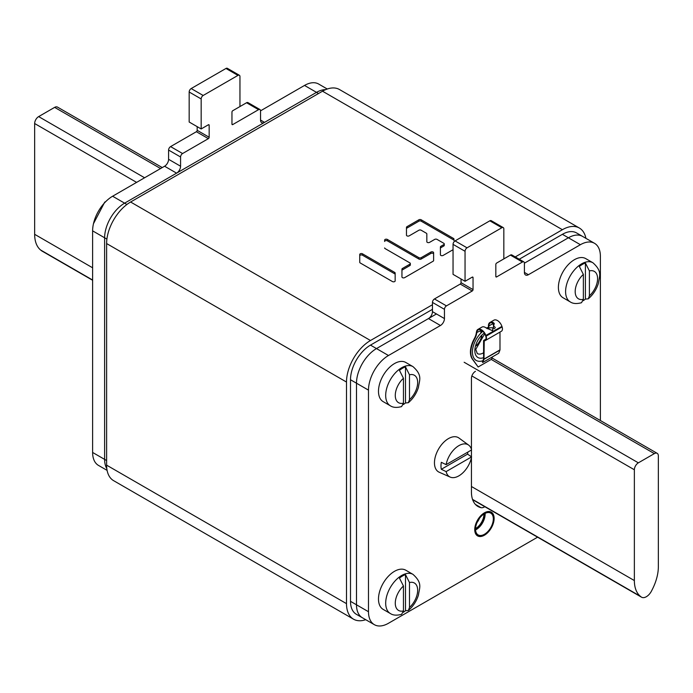 <?xml version="1.0" encoding="UTF-8"?>
<svg xmlns="http://www.w3.org/2000/svg" width="693" height="693" viewBox="0 0 693 693"><rect width="100%" height="100%" fill="white"/><g stroke="black" fill="none" stroke-linecap="round" stroke-linejoin="round"><path stroke-width="1.04" d="M353.525 619.178L113.643 480.682A33.922 19.586 -60 0 1 106.618 465.15L106.618 243.555A33.922 19.586 -60 0 1 130.605 202.009L370.486 340.506A33.922 19.586 120 0 0 346.5 382.051L346.5 603.646A33.922 19.586 120 0 0 353.525 619.178A33.922 19.586 120 0 0 365.731 619.698M370.486 340.506L432.458 304.721M515.245 256.93L562.395 229.704A33.922 19.586 120 0 1 579.357 228.023A33.922 19.586 120 0 1 585.906 238.331M130.605 202.009L322.514 91.207A33.922 19.586 -60 0 1 339.475 89.527L579.357 228.023M453.508 238.453L453.508 239.839A1.603 0.927 0 0 1 453.976 240.488L453.976 239.111A1.603 0.927 0 0 0 453.508 238.453L421.179 219.785A1.603 0.927 0 0 0 418.91 219.785L406.938 226.698A1.603 0.927 0 0 0 406.47 227.356L406.47 235.187A1.603 0.927 0 0 0 407.458 236.044A1.603 0.927 0 0 0 409.199 235.845L418.91 230.232A1.603 0.927 0 0 1 421.179 230.232L426.36 233.229A1.603 0.927 0 0 1 426.827 233.879L426.827 241.718A1.603 0.927 0 0 0 427.815 242.576A1.603 0.927 0 0 0 429.565 242.368L434.745 239.38A1.603 0.927 0 0 1 437.014 239.38L443.797 243.295A1.603 0.927 0 0 1 444.265 243.945A1.603 0.927 0 0 1 443.797 244.603L440.869 246.292A1.603 0.927 0 0 0 440.401 246.942L440.401 254.781A1.603 0.927 0 0 0 441.389 255.63A1.603 0.927 0 0 0 443.13 255.431L453.049 249.705M384.632 247.938A1.603 0.927 0 0 0 385.1 248.588L409.866 262.89A1.603 0.927 0 0 1 410.334 263.539A1.603 0.927 0 0 1 409.866 264.189L402.416 268.494A1.603 0.927 0 0 0 401.949 269.144L401.949 276.983A1.603 0.927 0 0 0 402.936 277.832A1.603 0.927 0 0 0 404.677 277.633L433.151 261.2A1.603 0.927 0 0 0 433.619 260.542L433.619 252.711A1.603 0.927 0 0 0 432.631 251.854A1.603 0.927 0 0 0 430.89 252.053L421.179 257.666L421.179 259.043A1.603 0.927 180 0 1 418.91 259.043L387.361 240.835A1.603 0.927 0 0 0 385.62 240.636A1.603 0.927 0 0 0 384.632 241.485L384.632 240.099A1.603 0.927 0 0 1 385.62 239.25A1.603 0.927 0 0 1 387.361 239.449L387.361 240.835M387.361 239.449L418.91 257.666A1.603 0.927 0 0 0 421.179 257.666M395.157 273.068A1.603 0.927 0 0 0 394.689 272.41L362.482 253.811A1.603 0.927 0 0 0 360.732 253.612A1.603 0.927 0 0 0 359.745 254.47L359.745 262.3A1.603 0.927 0 0 0 360.221 262.959L392.429 281.557A1.603 0.927 0 0 0 394.17 281.756A1.603 0.927 0 0 0 395.157 280.899L395.157 273.068M426.827 235.265L426.827 241.718M453.508 239.839L421.179 221.171A1.603 0.927 0 0 0 418.91 221.171L406.938 228.084A1.603 0.927 0 0 0 406.47 228.742L406.47 235.187M444.265 243.945L444.265 245.331A1.603 0.927 180 0 1 443.797 245.989L440.869 247.678A1.603 0.927 0 0 0 440.401 248.328L440.401 254.781M433.619 254.097A1.603 0.927 0 0 0 432.631 253.24A1.603 0.927 0 0 0 430.89 253.439L421.179 259.043M410.334 263.539L410.334 264.925A1.603 0.927 180 0 1 409.866 265.575L402.416 269.88A1.603 0.927 0 0 0 401.949 270.53L401.949 276.983M395.157 274.445A1.603 0.927 0 0 0 394.689 273.796L362.482 255.197A1.603 0.927 0 0 0 360.732 254.998A1.603 0.927 0 0 0 359.745 255.856L359.745 262.3M436.46 313.955L376.49 348.579A28.274 16.32 -60 0 0 356.497 383.203L356.497 604.798A28.274 16.32 -60 0 0 362.352 617.74A28.274 16.32 -60 0 1 356.497 604.798L356.497 383.203A28.274 16.32 -60 0 1 376.49 348.579L428.465 318.572A5.657 3.266 120 0 0 432.458 311.651L432.458 302.417A2.824 1.629 -60 0 1 434.459 298.952L446.448 305.882L472.236 290.991A1.135 0.65 -60 0 0 473.042 289.605L473.042 277.598L472.236 277.139L465.046 281.297L453.049 274.367L453.049 244.36A2.824 1.629 -60 0 1 455.05 240.895L489.83 220.816A2.824 1.629 -60 0 1 491.242 220.677L503.239 227.599A2.824 1.629 120 0 1 503.828 228.898L503.828 258.905L496.63 263.063L510.42 255.093A2.824 1.629 -60 0 1 511.832 254.955L523.83 261.876A2.824 1.629 120 0 1 524.41 263.175L568.39 237.786A28.274 16.32 -60 0 1 582.527 236.382L576.533 232.917A28.274 16.32 -60 0 0 562.395 234.321L519.248 259.234M350.502 601.342L368.485 611.728A28.274 16.32 120 0 0 374.341 624.67L356.349 614.284A28.274 16.32 -60 0 1 350.502 601.342L350.502 379.747A28.274 16.32 -60 0 1 370.486 345.114L432.458 309.338M232.735 110.724L246.552 102.746A2.824 1.629 -60 0 1 247.964 102.607L259.953 109.537A2.824 1.629 120 0 1 260.542 110.828L260.542 120.062A5.657 3.266 -60 0 0 261.711 122.652A5.657 3.266 -60 0 0 264.535 122.366L316.51 92.36A28.274 16.32 120 0 1 325.641 89.64A28.274 16.32 120 0 0 316.51 92.36L124.61 203.162A28.274 16.32 120 0 0 104.617 237.786L104.617 459.381A28.274 16.32 120 0 0 106.817 468.641A28.274 16.32 120 0 1 104.617 459.381L104.617 237.786L106.904 239.102M634.364 469.767A5.657 3.266 -60 0 1 638.357 462.837L654.348 453.612A5.657 3.266 -60 0 1 657.181 453.326A5.657 3.266 -60 0 1 658.35 455.916L658.35 566.718A36.755 21.223 -60 0 1 652.399 589.258L651.593 590.843A9.615 5.553 -60 0 1 641.553 597.201A9.615 5.553 -60 0 1 641.112 596.898L640.306 596.24A36.755 21.223 -60 0 1 634.364 580.561L634.364 469.767L471.855 375.944M162.249 167.576L57.467 107.086A5.657 3.266 120 0 0 54.643 107.372L38.652 116.597A5.657 3.266 120 0 0 34.65 123.527L34.65 234.321A36.755 21.223 120 0 0 40.601 250L41.407 250.658A9.615 5.553 120 0 0 41.84 250.961L92.619 280.275M370.486 345.114L388.478 355.509L440.453 325.502A5.657 3.266 -60 0 0 444.456 318.572L444.456 309.338A2.824 1.629 120 0 1 446.448 305.882M472.236 277.139A1.135 0.65 -60 0 1 472.808 277.087A1.135 0.65 -60 0 1 473.042 277.598M465.046 281.297L465.046 251.29A2.824 1.629 120 0 1 467.039 247.825L501.827 227.746A2.824 1.629 120 0 1 503.239 227.599M523.83 261.876A2.824 1.629 120 0 0 522.418 262.023L496.63 276.905A1.135 0.65 -60 0 1 496.058 276.966A1.135 0.65 -60 0 1 495.824 276.446L495.824 264.44A1.135 0.65 -60 0 1 496.63 263.063M594.525 243.312L582.527 236.382A28.274 16.32 -60 0 0 568.39 237.786L524.41 263.175L524.41 272.41A5.657 3.266 -60 0 0 525.589 275A5.657 3.266 -60 0 0 528.413 274.714L580.387 244.707A28.274 16.32 120 0 1 594.525 243.312A28.274 16.32 120 0 1 600.381 256.254L600.381 420.53M537.595 537.179L388.478 623.267A28.274 16.32 120 0 1 374.341 624.67M368.485 611.728L368.485 390.133A28.274 16.32 120 0 1 388.478 355.509M471.439 449.402L471.439 378.239A5.657 3.266 -60 0 1 475.441 371.318M484.805 506.704A8.481 4.894 -60 0 1 481.011 507.666A31.557 18.217 -60 0 1 477.979 506.488A31.557 18.217 -60 0 1 471.439 492.039L471.439 457.588M471.439 456.808L471.439 450.008M474.835 529.556A13.574 7.831 -60 0 1 480.76 515.895A13.574 7.831 -60 0 1 491.216 512.257A13.574 7.831 -60 0 1 494.031 518.477A13.574 7.831 -60 0 1 488.106 532.129A13.574 7.831 -60 0 1 477.65 535.767A13.574 7.831 -60 0 1 474.835 529.556M434.459 298.952L460.247 284.061A1.135 0.65 120 0 0 461.044 282.683L461.044 278.984M107.094 470.374L98.475 465.401A28.274 16.32 -60 0 1 92.619 452.46L92.619 230.856A28.274 16.32 -60 0 1 112.612 196.232L124.61 203.162L176.585 173.155A5.657 3.266 -60 0 0 180.578 166.225L180.578 156.99A2.824 1.629 120 0 1 182.58 153.534L208.368 138.643L196.37 131.722A1.135 0.65 120 0 0 197.176 130.336L197.176 126.637M209.165 125.251L208.368 124.792A1.135 0.65 -60 0 1 208.931 124.74A1.135 0.65 -60 0 1 209.165 125.251L209.165 137.257A1.135 0.65 -60 0 1 208.368 138.643M208.368 124.792L201.169 128.95L201.169 98.943A2.824 1.629 120 0 1 203.17 95.478L237.95 75.398A2.824 1.629 120 0 1 239.362 75.26A2.824 1.629 120 0 1 239.951 76.551L239.951 106.557L232.753 110.715A1.135 0.65 -60 0 0 231.956 112.101L231.956 124.099A1.135 0.65 -60 0 0 232.19 124.619A1.135 0.65 -60 0 0 232.753 124.567L258.541 109.676A2.824 1.629 120 0 1 259.953 109.537M126.897 204.478L124.61 203.162A28.274 16.32 120 0 0 104.617 237.786L92.619 230.856M112.612 196.232L164.588 166.225A5.657 3.266 120 0 0 168.59 159.303L168.59 150.069A2.824 1.629 -60 0 1 170.582 146.604L196.37 131.722M260.542 110.828L304.522 85.438A28.274 16.32 -60 0 1 318.659 84.035L327.269 89.016M201.169 128.95L189.172 122.02L189.172 92.013A2.824 1.629 -60 0 1 191.173 88.557L225.961 68.468A2.824 1.629 -60 0 1 227.373 68.33L239.362 75.26M480.873 329.946A6.506 3.751 60 0 0 480.838 330.578L480.838 333.16M495.391 327.494A19.785 11.426 120 0 0 495.01 327.226A11.305 6.532 -60 0 1 492.94 323.588L488.834 325.961L488.834 328.101M485.291 339.891L484.953 340.09A4.522 2.607 60 0 0 485.135 340.003A4.522 2.607 60 0 0 485.75 336.148L485.576 335.629A6.506 3.751 60 0 0 478.187 329.911A6.506 3.751 60 0 0 477.027 331.497L476.732 332.943A11.305 6.532 -60 0 1 474.653 338.981A19.785 11.426 120 0 0 472.713 359.269L478.135 366.987L491.528 359.26L492.454 356.86M477.027 331.497L476.645 331.141A7.069 4.08 60 0 1 477.901 329.418L481.904 327.113A7.069 4.08 60 0 1 486.252 328.006L492.576 330.708L494.248 323.388A7.069 4.08 60 0 0 489.899 322.496A7.069 4.08 60 0 0 488.435 325.727L488.435 327.382A18.373 10.612 -60 0 0 486.295 328.04M492.94 323.588L493.018 322.262M488.834 325.961A6.506 3.751 60 0 1 490.176 322.981A6.506 3.751 60 0 1 494.178 323.813L492.376 330.734M480.838 330.578L476.334 332.718A11.305 6.532 -60 0 1 474.255 338.747A19.785 11.426 120 0 0 472.314 359.043L478.135 366.987M476.645 331.141L476.334 332.718M489.899 322.496L493.892 320.183A7.069 4.08 60 0 1 501.931 326.403L502.104 326.923A5.085 2.937 60 0 1 501.403 331.254A5.085 2.937 60 0 1 501.212 331.358M477.901 329.418A7.069 4.08 60 0 1 485.94 335.637L486.114 336.148A5.085 2.937 60 0 1 485.412 340.488A5.085 2.937 60 0 1 485.213 340.584L484.65 340.211A4.522 2.607 60 0 1 483.957 340.341L483.931 340.341A0.849 0.494 -120 0 0 483.593 340.765L483.593 358.87L482.363 362.092L482.735 362.474L483.957 359.32A0.849 0.494 60 0 0 483.991 359.104L484.234 340.852M485.213 340.584L484.909 340.713A5.085 2.937 60 0 1 484.13 340.852L483.593 340.765M499.982 332.077L499.982 349.87A0.849 0.494 60 0 1 499.948 350.086L498.726 353.239L482.735 362.474M482.865 331.315A18.373 10.612 -60 0 0 472.435 352.044A18.373 10.612 120 0 0 476.247 360.455A18.373 10.612 120 0 0 482.891 360.724M487.153 328.681A18.373 10.612 -60 0 1 494.62 328.629A18.373 10.612 -60 0 1 494.88 328.785M480.838 331.626A18.373 10.612 -60 0 1 482.025 330.613M474.74 529.608A13.713 7.918 -60 0 1 480.725 515.809A13.713 7.918 -60 0 1 491.285 512.136A13.713 7.918 -60 0 1 494.126 518.416A13.713 7.918 120 0 1 488.141 532.215A13.713 7.918 120 0 1 477.581 535.888A13.713 7.918 120 0 1 474.74 529.608M475.537 529.149A12.578 7.259 -60 0 1 481.029 516.484A12.578 7.259 -60 0 1 490.722 513.115A12.578 7.259 -60 0 1 493.329 518.875A12.578 7.259 120 0 1 487.837 531.54A12.578 7.259 120 0 1 478.144 534.909A12.578 7.259 120 0 1 475.537 529.149M483.965 514.024A11.876 6.852 -60 0 1 483.965 514.05A11.876 6.852 120 0 1 475.554 528.603M570.278 301.923A22.618 13.054 120 0 1 566.813 283.801A22.618 13.054 120 0 1 581.583 263.868A22.618 13.054 120 0 1 592.896 262.751L585.698 258.593A22.618 13.054 120 0 0 574.393 259.71A22.618 13.054 120 0 0 559.615 279.643A22.618 13.054 120 0 0 563.08 297.765L570.278 301.923C572.955 303.742 576.697 304.002 581.514 302.72L583.367 299.298L583.367 274.402L579.365 266.484A22.523 13.002 120 0 1 582.389 264.405A22.523 13.002 120 0 1 585.403 262.993L589.405 270.911L589.405 295.807L588.279 298.83L585.403 299.107A22.523 13.002 120 0 1 583.203 300.693M585.403 262.993L585.403 299.107M390.367 613.539A22.618 13.054 120 0 1 386.902 595.417A22.618 13.054 120 0 1 401.671 575.485A22.618 13.054 120 0 1 412.985 574.367L405.786 570.209A22.618 13.054 120 0 0 394.473 571.335A22.618 13.054 120 0 0 379.703 591.259A22.618 13.054 120 0 0 383.168 609.381L390.367 613.539C393.044 615.358 396.786 615.627 401.602 614.345L403.456 610.914L403.456 586.018L399.454 578.101A22.523 13.002 120 0 1 402.477 576.022A22.523 13.002 120 0 1 405.492 574.618L409.494 582.536L409.494 607.432L408.368 610.446L405.492 610.724A22.523 13.002 120 0 1 403.283 612.309M405.492 574.618L405.492 610.724M390.367 405.795A22.618 13.054 120 0 1 386.902 387.673A22.618 13.054 120 0 1 401.671 367.74A22.618 13.054 120 0 1 412.985 366.623L405.786 362.465A22.618 13.054 120 0 0 394.473 363.582A22.618 13.054 120 0 0 379.703 383.515A22.618 13.054 120 0 0 383.168 401.637L390.367 405.795C393.044 407.614 396.786 407.874 401.602 406.592L403.456 403.17L403.456 378.274L399.454 370.357A22.523 13.002 120 0 1 402.477 368.278A22.523 13.002 120 0 1 405.492 366.866L409.494 374.783L409.494 399.679L408.368 402.702L405.492 402.979A22.523 13.002 120 0 1 403.283 404.565M405.492 366.866L405.492 402.979M450.181 477.087A18.503 10.681 120 0 0 471.578 456.904L446.119 471.604A18.503 10.681 120 0 0 450.181 477.087L439.189 472.219A19.785 11.426 120 0 1 434.459 462.846A19.785 11.426 -60 0 1 443.503 442.506A19.785 11.426 -60 0 1 458.939 438.011L468.65 445.105A18.503 10.681 -60 0 1 471.578 449.93L446.119 464.631A18.503 10.681 -60 0 1 455.665 447.947A18.503 10.681 -60 0 1 468.65 445.105M467.844 452.079A19.049 11.001 -60 0 1 467.576 454.132L441.32 469.291A19.049 11.001 -60 0 1 440.982 465.999A19.049 11.001 -60 0 1 441.32 462.318L446.119 464.631M446.119 471.604L441.32 469.291M467.576 454.132L471.578 456.904M105.7 201.654L104.721 202.131L93.477 223.683M106.618 243.555L346.5 382.051M106.618 465.15L346.5 603.646M322.514 91.207L562.395 229.704M406.938 226.698L406.938 228.084M418.91 219.785L418.91 221.171M421.179 219.785L421.179 221.171M440.869 246.292L440.869 247.678M443.797 244.603L443.797 245.989M418.91 257.666L418.91 259.043M430.89 252.053L430.89 253.439M402.416 268.494L402.416 269.88M409.866 264.189L409.866 265.575M394.689 272.41L394.689 273.796M362.482 253.811L362.482 255.197M580.387 244.707L562.395 234.321M368.485 390.133L350.502 379.747M304.522 85.438L318.511 93.52M92.619 452.46L106.618 460.533M638.357 462.837L464.154 362.266M634.364 580.561L471.439 486.503M640.306 596.24L472.531 499.367M641.112 596.898L472.617 499.618M654.348 453.612L491.233 359.433M54.643 107.372L160.585 168.538M34.65 234.321L92.619 267.793M34.65 123.527L136.599 182.389M41.407 250.658L92.619 280.232M40.601 250L92.619 280.033M38.652 116.597L144.594 177.772M475.441 504.452L481.011 507.666M432.458 311.651L444.456 318.572M432.458 302.417L444.456 309.338M428.465 318.572L440.453 325.502M528.413 274.714L524.41 272.41M510.42 255.093L522.418 262.023M496.63 276.905L495.824 276.446M489.83 220.816L501.827 227.746M455.05 240.895L467.039 247.825M453.049 244.36L465.046 251.29M473.042 289.605L461.044 282.683M472.236 290.991L460.247 284.061M168.59 159.303L180.578 166.225M168.59 150.069L180.578 156.99M164.588 166.225L176.585 173.155M264.535 122.366L260.542 120.062M246.552 102.746L258.541 109.676M232.753 124.567L231.956 124.099M225.961 68.468L237.95 75.398M191.173 88.557L203.17 95.478M189.172 92.013L201.169 98.943M209.165 137.257L197.176 130.336M170.582 146.604L182.58 153.534M483.931 340.341L485.802 339.258L483.957 340.341L484.13 340.852M485.455 339.752L484.65 340.211M485.576 335.629L501.931 326.403M502.104 326.923L486.114 336.148M483.575 358.948L483.957 359.32L499.948 350.086M499.982 349.87L483.991 359.104M483.593 357.657A14.986 8.654 120 0 1 474.835 350.658A14.986 8.654 -60 0 1 484.294 333.038M484.745 333.757L475.753 349.393L477.295 353.551A11.876 6.852 120 0 0 483.593 352.754M476.23 345.833A11.876 6.852 120 0 0 481.947 335.932M476.325 345.495A11.807 6.817 120 0 0 481.704 336.174M485.109 513.383A12.578 7.259 -60 0 1 485.135 514.145A12.578 7.259 120 0 1 475.563 529.911M475.545 529.478A12.413 7.164 120 0 0 484.728 514.05A12.413 7.164 -60 0 0 484.719 513.582M477.07 522.505A11.876 6.852 120 0 0 479.443 518.39M589.405 295.807A15.835 9.139 120 0 0 597.583 278.638A15.835 9.139 120 0 0 589.405 270.911M583.367 274.402A15.835 9.139 120 0 0 575.19 291.571A15.835 9.139 120 0 0 583.367 299.298M409.494 607.432A15.835 9.139 120 0 0 417.662 590.263A15.835 9.139 120 0 0 409.494 582.536M403.456 586.018A15.835 9.139 120 0 0 395.279 603.187A15.835 9.139 120 0 0 403.456 610.914M409.494 399.679A15.835 9.139 120 0 0 417.662 382.51A15.835 9.139 120 0 0 409.494 374.783M403.456 378.274A15.835 9.139 120 0 0 395.279 395.443A15.835 9.139 120 0 0 403.456 403.17M641.553 597.201L472.635 499.679M657.181 453.326L492.021 357.978M501.403 331.254L485.412 340.488M483.766 340.376L485.836 339.18M494.62 328.629L493.624 328.049M476.247 360.455L475.242 359.875M592.896 262.751C602.841 271.656 599.228 276.273 598.371 283.463C596.396 289.639 593.035 294.759 588.279 298.83M412.985 574.367C422.929 583.272 419.317 587.898 418.451 595.079C416.484 601.255 413.123 606.384 408.368 610.446M412.985 366.623C422.929 375.528 419.317 380.145 418.451 387.335C416.484 393.511 413.123 398.631 408.368 402.702"/></g></svg>
